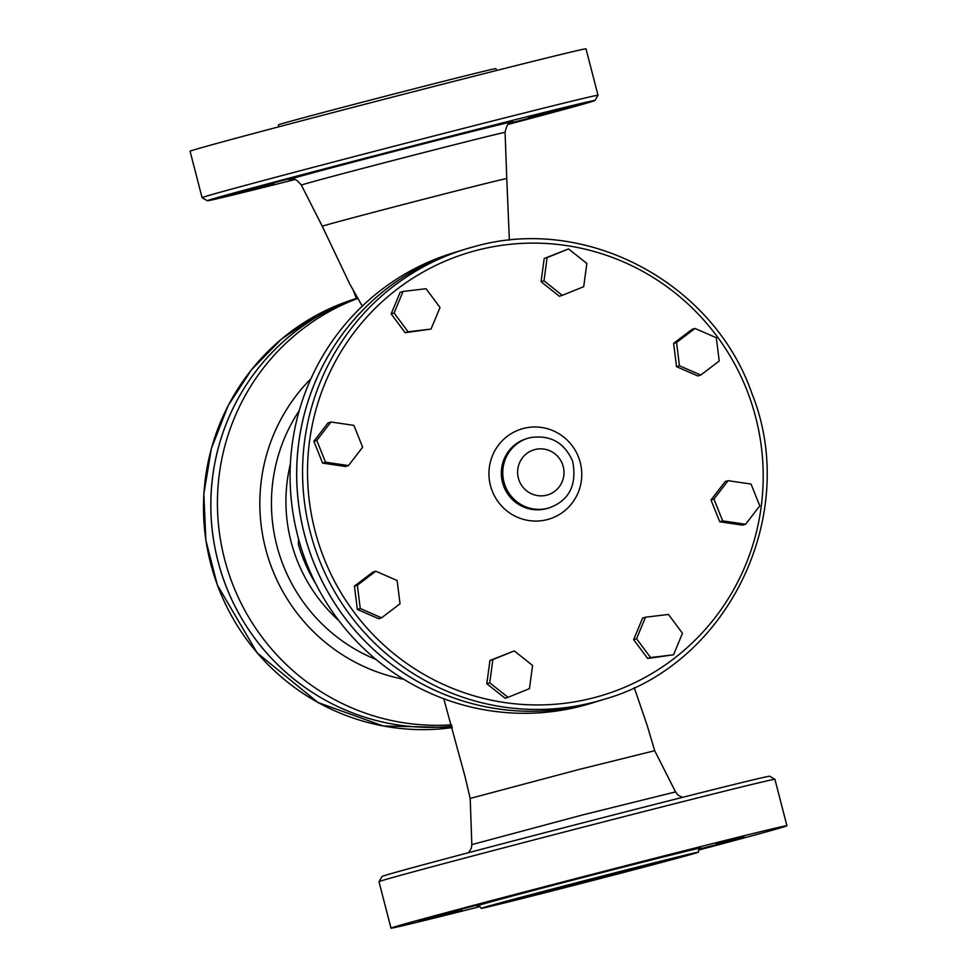 <?xml version="1.0" encoding="UTF-8"?>
<svg xmlns="http://www.w3.org/2000/svg" width="977" height="977" viewBox="0 0 977 977"><rect width="100%" height="100%" fill="white"/><g stroke="black" fill="none" stroke-linecap="round" stroke-linejoin="round"><path stroke-width="1.47" d="M357.362 297.814L356.251 298.144L357.411 297.887M353.381 290.682L356.251 298.144M357.582 298.193A220.533 216.979 72.8 0 0 216.064 553.275A220.533 216.979 72.8 0 0 451.936 726.253A220.533 216.979 -107.2 0 1 216.1 553.263A220.533 216.979 -107.2 0 1 357.582 298.193M357.741 298.449A220.533 216.979 72.8 0 0 222.658 551.15A220.533 216.979 72.8 0 0 451.521 724.812M290.401 463.843A158.445 155.893 72.8 0 0 338.775 620.542M292.563 510.214L292.331 508.516M316.157 584.478A160.582 157.993 -107.2 0 1 298.388 544.519L298.522 539.231A160.582 157.993 -107.2 0 1 297.326 534.297M604.104 699.3L591.635 703.159A235.518 231.732 -107.2 0 1 581.12 706.127A235.518 231.732 -107.2 0 1 299.157 541.148A235.518 231.732 -107.2 0 1 452.681 253.067L459.263 251.028A235.518 231.732 72.8 0 0 459.263 251.028A235.518 231.732 72.8 0 0 305.74 539.109A235.518 231.732 72.8 0 0 587.702 704.087A235.518 231.732 72.8 0 0 598.217 701.12A235.518 231.732 72.8 0 0 598.229 701.12A235.518 231.732 -107.2 0 1 307.352 544.421A235.518 231.732 -107.2 0 1 459.3 251.028L465.15 249.22A235.518 231.732 72.8 0 0 313.214 542.614A235.518 231.732 72.8 0 0 604.104 699.3C729.037 664.299 800.407 513.694 751.924 393.523C713.723 282.829 586.676 215.062 475.665 246.241A235.518 231.732 72.8 0 0 465.15 249.22L475.665 246.241M362.272 306.155L349.681 283.831L322.276 226.31A95.282 0.806 -14.5 0 1 414.321 201.665A95.282 0.806 -14.5 0 1 506.77 178.596L509.371 240.232M294.614 179.621A200.2 1.685 -14.5 0 1 207.307 200.761A200.2 1.685 -14.5 0 1 435.327 140.065A200.2 1.685 -14.5 0 1 594.932 100.521A200.2 1.685 -14.5 0 1 508.321 124.348M230.487 195.168L273.89 183.823L230.487 195.168M247.474 189.575L294.773 177.374L247.474 189.575M354.468 161.156L391.924 151.643L354.468 161.156M488.793 126.57L460.741 134.032L488.793 126.57M571.753 106.078L528.349 117.423L571.753 106.078M509.762 123.187L555.144 111.549L509.371 123.468M594.932 100.521L598.009 95.294A204.474 1.722 165.5 0 0 598.009 95.282A204.474 1.722 165.5 0 0 434.985 135.693A204.474 1.722 165.5 0 0 202.08 197.672A204.474 1.722 165.5 0 0 202.092 197.684L207.307 200.761M598.009 95.282L586.005 48.85A204.474 1.722 165.5 0 0 422.968 89.261A204.474 1.722 165.5 0 0 190.075 151.24L202.08 197.672M278.445 126.912L278.555 124.824A112.196 0.94 -14.5 0 1 406.347 90.812A112.196 0.94 -14.5 0 1 495.803 68.634L496.914 70.405M578.763 769.534L654.7 750.702L675.534 791.907L582.475 814.965L471.83 844.616L470.193 798.417L578.763 769.534M774.908 779.316L769.693 776.239A200.2 1.685 165.5 0 0 610.088 815.819A200.2 1.685 165.5 0 0 382.068 876.479L378.991 881.706A204.474 1.722 -14.5 0 1 611.883 819.74A204.474 1.722 -14.5 0 1 774.908 779.316A204.474 1.722 -14.5 0 1 774.92 779.328L786.925 825.76A204.474 1.722 -14.5 0 1 698.555 850.088M480.086 906.595A204.474 1.722 -14.5 0 1 390.995 928.15L378.991 881.718A204.474 1.722 -14.5 0 1 378.991 881.706M390.995 928.15A204.474 1.722 -14.5 0 1 623.9 866.172A204.474 1.722 -14.5 0 1 786.925 825.76M744.242 836.288L716.19 843.749L744.242 836.288M698.946 849.379L742.984 837.875L699.166 849.086M676.634 852.897L648.581 860.371L676.634 852.897M542.308 887.482L579.764 877.969L542.308 887.482M435.315 915.901L482.614 903.701L435.315 915.901M418.327 921.494L461.73 910.149L418.327 921.494M608.989 874.354A112.196 0.94 165.5 0 0 481.197 908.366A112.196 0.94 165.5 0 0 590.059 881.181A112.196 0.94 165.5 0 0 698.445 852.176A112.196 0.94 165.5 0 0 608.989 874.354M601.71 876.601L657.191 862.85L637.566 868.345L522.451 897.692L601.71 876.601M673.519 654.81L647.629 658.449L633.633 639.642L642.585 618.099L645.516 617.195L636.552 638.738L650.56 657.545L673.519 654.81L682.471 633.267L668.476 614.46L645.516 617.195M508.028 697.334L505.097 698.237L486.802 683.705L489.941 660.489L514.293 650.914L492.872 659.585L489.733 682.801L508.028 697.334L529.449 688.663L532.587 665.459L514.293 650.914M381.604 617.806L378.673 618.71L357.338 609.428L354.431 586.139L372.86 572.119L375.779 571.215L357.35 585.235L360.269 608.524L381.604 617.806L400.033 603.786L397.126 580.497L375.779 571.215M348.471 465.589L345.54 466.493L322.605 463.098L313.861 441.311L328.04 422.907L330.959 422.003L316.78 440.407L325.536 462.194L348.471 465.589L362.638 447.185L353.894 425.386L330.959 422.003M431.052 329.066L405.174 332.705L391.166 313.898L400.13 292.355L403.061 291.451L394.097 312.994L408.093 331.801L431.052 329.066L440.016 307.523L426.021 288.716L403.061 291.451M562.276 295.347L559.357 296.251L541.063 281.706L544.201 258.502L568.541 248.927L547.12 257.598L543.994 280.802L562.276 295.347L583.709 286.676L586.835 263.46L568.541 248.927M700.79 375.046L697.859 375.95L676.524 366.668L673.617 343.379L692.046 329.359L694.977 328.455L676.548 342.475L679.455 365.764L700.79 375.046L719.219 361.026L716.312 337.737L694.977 328.455M745.61 524.258L742.679 525.162L719.756 521.779L711 499.98L725.178 481.576L728.109 480.672L713.931 499.076L722.675 520.875L745.61 524.258L759.788 505.854L751.032 484.067L728.109 480.672M647.629 658.449L650.56 657.545M633.633 639.642L636.552 638.738M486.802 683.705L489.733 682.801M489.941 660.489L492.872 659.585M354.431 586.139L357.35 585.235M357.338 609.428L360.269 608.524M322.605 463.098L325.536 462.194M313.861 441.311L316.78 440.407M405.174 332.705L408.093 331.801M391.166 313.898L394.097 312.994M541.063 281.706L543.994 280.802M544.201 258.502L547.12 257.598M676.524 366.668L679.455 365.764M673.617 343.379L676.548 342.475M719.756 521.779L722.675 520.875M711 499.98L713.931 499.076M452.302 727.584A220.533 216.979 -107.2 0 1 208.968 556.524A220.533 216.979 -107.2 0 1 355.738 298.681L316.511 315.229L281.291 339.251L251.443 369.807L228.117 405.724L211.362 448.541L203.839 494.032L205.854 540.196L217.321 585.003L257.207 652.929L318.001 702.512L383.253 725.984L452.302 727.584M310.93 378.734A177.509 174.651 72.8 0 0 267.857 556.621A177.509 174.651 72.8 0 0 403.709 679.259M376.108 659.524A167.116 164.429 -107.2 0 1 299.255 410.596M322.276 226.31L301.368 185.105A105.211 0.892 -14.5 0 1 403 157.908A105.211 0.892 -14.5 0 1 505.085 132.42L506.77 178.596M511.447 122.259A115.665 0.977 165.5 0 0 400.888 149.676A115.665 0.977 165.5 0 0 290.865 179.316M700.143 848.317A115.616 0.977 165.5 0 0 608.72 870.849A115.616 0.977 165.5 0 0 477.838 905.813M477.46 250.161A231.244 227.519 -107.2 0 1 755.148 536.923A231.244 227.519 -107.2 0 1 373.47 635.013A231.244 227.519 -107.2 0 1 477.46 250.161M523.562 428.427A47.104 46.346 72.8 0 0 502.386 506.831A47.104 46.346 72.8 0 0 580.13 486.839A47.104 46.346 72.8 0 0 523.562 428.427M549.355 507.808L547.926 508.248A36.393 35.807 -107.2 0 1 502.972 484.03A36.393 35.807 -107.2 0 1 526.456 438.685L527.873 438.246A36.393 35.807 72.8 0 0 504.401 483.591A36.393 35.807 72.8 0 0 549.355 507.808C569.335 500.383 577.114 484.885 572.681 461.315C564.303 442.251 549.917 434.399 529.522 437.781L527.873 438.246A36.393 35.807 72.8 0 1 529.497 437.794M534.908 449.554A23.558 23.167 -107.2 0 1 563.192 478.754A23.558 23.167 -107.2 0 1 524.319 488.744A23.558 23.167 -107.2 0 1 534.908 449.554M357.545 298.119L355.738 298.681M510.861 122.43L511.716 122.162C510.617 124.47 507.698 119.829 505.085 132.42M301.368 185.105C293.796 176.129 294.236 180.623 290.584 179.353M634.232 687.6L647.348 725.972L654.7 750.702M470.181 798.429L465.125 776.935L443.778 698.75M682.288 797.403L677.769 794.875L675.534 791.907M468.594 852.665L471.317 848.256L471.83 844.616M481.197 908.366C479.341 905.874 478.18 905.032 477.704 905.826M700.253 848.268L700.265 848.268C699.263 848.085 698.653 849.379 698.445 852.176"/></g></svg>
